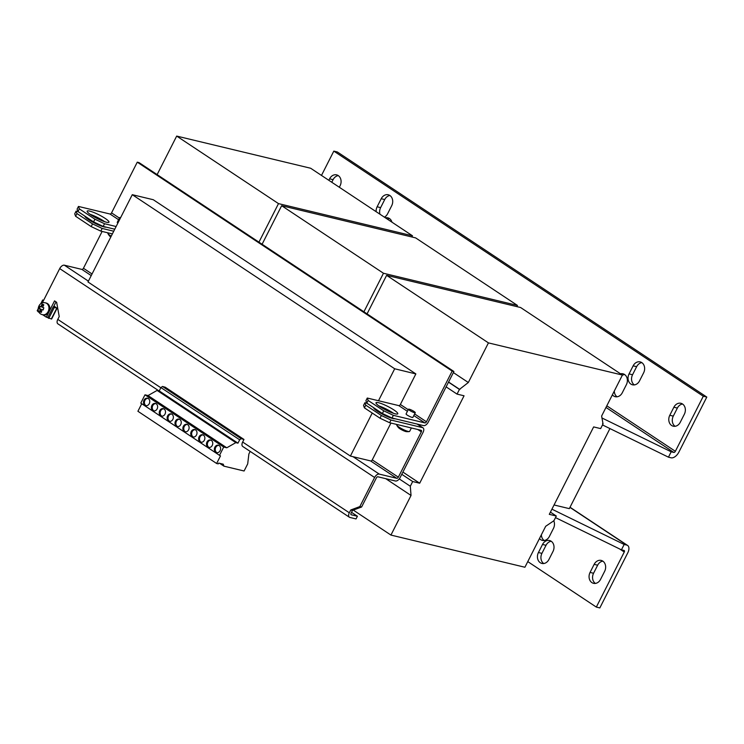 <?xml version="1.0" encoding="UTF-8"?>
<svg xmlns="http://www.w3.org/2000/svg" width="744" height="744" viewBox="0 0 744 744"><rect width="100%" height="100%" fill="white"/><g stroke="black" fill="none" stroke-linecap="round" stroke-linejoin="round"><path stroke-width="1.12" d="M604.649 571.318A7.635 6.166 -76.5 0 0 602.807 561.125A7.635 6.166 -76.5 0 0 601.18 560.418A7.635 6.166 -76.5 0 0 594.149 564.361L590.066 572.415A7.635 6.166 -76.5 0 0 593.526 583.324A7.635 6.166 -76.5 0 0 600.557 579.381L604.649 571.318M553.015 551.425A7.635 6.166 -76.5 0 0 551.174 541.232A7.635 6.166 -76.5 0 0 549.546 540.516A7.635 6.166 -76.5 0 0 542.516 544.459L538.433 552.522A7.635 6.166 -76.5 0 0 541.892 563.431A7.635 6.166 -76.5 0 0 548.923 559.488L553.015 551.425M539.474 538.544A7.635 6.166 -76.5 0 0 542.357 540.395A7.635 6.166 -76.5 0 0 549.388 536.452L553.471 528.398A7.635 6.166 -76.5 0 0 553.722 520.679M634.344 384.908A7.635 6.166 103.5 0 1 632.549 374.743L629.052 373.897A7.635 6.166 -76.5 0 0 630.893 384.099A7.635 6.166 -76.5 0 0 632.512 384.806A7.635 6.166 -76.5 0 0 639.542 380.863L643.634 372.809A7.635 6.166 -76.5 0 0 640.166 361.9A7.635 6.166 -76.5 0 0 633.135 365.843L629.052 373.897M675.078 426.284A7.635 6.166 103.5 0 1 673.283 416.129L669.786 415.282A7.635 6.166 -76.5 0 0 671.627 425.484A7.635 6.166 -76.5 0 0 673.246 426.191A7.635 6.166 -76.5 0 0 680.276 422.248L684.368 414.185A7.635 6.166 -76.5 0 0 680.899 403.285A7.635 6.166 -76.5 0 0 673.869 407.228L669.786 415.282M617.083 396.794A7.635 6.166 103.5 0 1 614.293 391.065M612.377 394.841A7.635 6.166 -76.5 0 0 613.633 395.985A7.635 6.166 -76.5 0 0 615.26 396.701A7.635 6.166 -76.5 0 0 622.291 392.748L626.374 384.695A7.635 6.166 -76.5 0 0 622.914 373.786A7.635 6.166 -76.5 0 0 620.505 373.795M379.952 214.216A7.635 6.166 103.5 0 1 380.63 207.623L377.134 206.776A7.635 6.166 -76.5 0 0 376.148 211.687M376.483 410.586A12.22 2.037 -153.1 0 1 380.063 411.962M389.103 416.659A12.22 2.037 -153.1 0 1 391.167 418.035M394.999 418.751A12.22 2.037 -153.1 0 1 392.906 418.537A12.22 2.037 -153.1 0 1 380.872 413.339A12.22 2.037 -153.1 0 1 373.572 407.656M87.671 218.987A12.22 2.037 -153.1 0 1 91.252 220.363M100.291 225.06A12.22 2.037 -153.1 0 1 102.356 226.436M106.187 227.143A12.22 2.037 -153.1 0 1 104.086 226.939A12.22 2.037 -153.1 0 1 92.061 221.74A12.22 2.037 -153.1 0 1 84.76 216.058M106.476 222.233A12.22 2.037 26.9 0 0 108.977 222.196A12.22 2.037 26.9 0 0 102.235 216.597A12.22 2.037 26.9 0 0 89.68 211.091A12.22 2.037 26.9 0 0 87.178 211.138A12.22 2.037 26.9 0 0 93.921 216.737A12.22 2.037 26.9 0 0 106.476 222.233M104.737 221.731A12.22 2.037 26.9 0 0 90.052 214.281M395.287 413.841A12.22 2.037 26.9 0 0 397.789 413.794A12.22 2.037 26.9 0 0 391.046 408.196A12.22 2.037 26.9 0 0 378.491 402.699A12.22 2.037 26.9 0 0 375.999 402.737A12.22 2.037 26.9 0 0 382.732 408.335A12.22 2.037 26.9 0 0 395.287 413.841M393.548 413.329A12.22 2.037 26.9 0 0 378.873 405.889M164.089 409.014A3.822 3.088 -76.5 0 0 163.271 408.661A3.822 3.088 -76.5 0 0 159.542 411.134A3.822 3.088 -76.5 0 0 160.676 415.729A3.822 3.088 -76.5 0 0 161.495 416.091A3.822 3.088 -76.5 0 0 165.224 413.618A3.822 3.088 -76.5 0 0 164.089 409.014M163.699 408.809A3.822 3.088 -76.5 0 0 160.332 411.609A3.822 3.088 -76.5 0 0 161.55 415.942A3.822 3.088 -76.5 0 0 161.941 416.156M156.212 403.797A3.822 3.088 -76.5 0 0 155.403 403.443A3.822 3.088 -76.5 0 0 151.674 405.908A3.822 3.088 -76.5 0 0 152.808 410.511A3.822 3.088 -76.5 0 0 153.617 410.865A3.822 3.088 -76.5 0 0 157.347 408.391A3.822 3.088 -76.5 0 0 156.212 403.797M155.831 403.583A3.822 3.088 -76.5 0 0 152.455 406.382A3.822 3.088 -76.5 0 0 153.683 410.716A3.822 3.088 -76.5 0 0 154.064 410.93M148.344 398.57A3.822 3.088 -76.5 0 0 147.526 398.217A3.822 3.088 -76.5 0 0 143.797 400.691A3.822 3.088 -76.5 0 0 144.931 405.285A3.822 3.088 -76.5 0 0 145.75 405.638A3.822 3.088 -76.5 0 0 149.479 403.174A3.822 3.088 -76.5 0 0 148.344 398.57M147.954 398.366A3.822 3.088 -76.5 0 0 144.587 401.165A3.822 3.088 -76.5 0 0 145.805 405.499A3.822 3.088 -76.5 0 0 146.196 405.703M187.702 424.685A3.822 3.088 -76.5 0 0 186.893 424.331A3.822 3.088 -76.5 0 0 183.163 426.796A3.822 3.088 -76.5 0 0 184.298 431.399A3.822 3.088 -76.5 0 0 185.107 431.752A3.822 3.088 -76.5 0 0 188.837 429.288A3.822 3.088 -76.5 0 0 187.702 424.685M187.321 424.471A3.822 3.088 -76.5 0 0 183.945 427.27A3.822 3.088 -76.5 0 0 185.172 431.613A3.822 3.088 -76.5 0 0 185.554 431.818M179.834 419.458A3.822 3.088 -76.5 0 0 179.016 419.104A3.822 3.088 -76.5 0 0 175.286 421.578A3.822 3.088 -76.5 0 0 176.421 426.182A3.822 3.088 -76.5 0 0 177.239 426.535A3.822 3.088 -76.5 0 0 180.969 424.061A3.822 3.088 -76.5 0 0 179.834 419.458M179.444 419.253A3.822 3.088 -76.5 0 0 176.077 422.053A3.822 3.088 -76.5 0 0 177.295 426.386A3.822 3.088 -76.5 0 0 177.686 426.6M171.957 414.241A3.822 3.088 -76.5 0 0 171.148 413.887A3.822 3.088 -76.5 0 0 167.419 416.352A3.822 3.088 -76.5 0 0 168.553 420.955A3.822 3.088 -76.5 0 0 169.362 421.309A3.822 3.088 -76.5 0 0 173.092 418.844A3.822 3.088 -76.5 0 0 171.957 414.241M171.576 414.027A3.822 3.088 -76.5 0 0 168.2 416.826A3.822 3.088 -76.5 0 0 169.427 421.169A3.822 3.088 -76.5 0 0 169.809 421.374M203.447 435.128A3.822 3.088 -76.5 0 0 202.638 434.775A3.822 3.088 -76.5 0 0 198.908 437.249A3.822 3.088 -76.5 0 0 200.043 441.843A3.822 3.088 -76.5 0 0 200.852 442.196A3.822 3.088 -76.5 0 0 204.581 439.732A3.822 3.088 -76.5 0 0 203.447 435.128M203.066 434.924A3.822 3.088 -76.5 0 0 199.69 437.723A3.822 3.088 -76.5 0 0 200.917 442.057A3.822 3.088 -76.5 0 0 201.298 442.262M195.579 429.911A3.822 3.088 -76.5 0 0 194.761 429.548A3.822 3.088 -76.5 0 0 191.031 432.022A3.822 3.088 -76.5 0 0 192.166 436.626A3.822 3.088 -76.5 0 0 192.984 436.979A3.822 3.088 -76.5 0 0 196.714 434.505A3.822 3.088 -76.5 0 0 195.579 429.911M195.188 429.697A3.822 3.088 -76.5 0 0 191.822 432.497A3.822 3.088 -76.5 0 0 193.04 436.83A3.822 3.088 -76.5 0 0 193.431 437.044M211.324 440.355A3.822 3.088 -76.5 0 0 210.506 440.002A3.822 3.088 -76.5 0 0 206.776 442.466A3.822 3.088 -76.5 0 0 207.911 447.07A3.822 3.088 -76.5 0 0 208.729 447.423A3.822 3.088 -76.5 0 0 212.458 444.949A3.822 3.088 -76.5 0 0 211.324 440.355M210.933 440.141A3.822 3.088 -76.5 0 0 207.567 442.94A3.822 3.088 -76.5 0 0 208.785 447.274A3.822 3.088 -76.5 0 0 209.176 447.488M219.192 445.572A3.822 3.088 -76.5 0 0 218.383 445.219A3.822 3.088 -76.5 0 0 214.653 447.693A3.822 3.088 -76.5 0 0 215.788 452.287A3.822 3.088 -76.5 0 0 216.597 452.65A3.822 3.088 -76.5 0 0 220.326 450.176A3.822 3.088 -76.5 0 0 219.192 445.572M218.81 445.368A3.822 3.088 -76.5 0 0 215.435 448.167A3.822 3.088 -76.5 0 0 216.662 452.501A3.822 3.088 -76.5 0 0 217.043 452.715M45.375 302.836C38.428 300.92 35.117 312.406 41.962 314.554L43.394 314.926A6.11 4.938 -76.5 0 0 49.02 311.773A6.11 4.938 -76.5 0 0 46.649 303.171A6.11 4.938 -76.5 0 0 46.249 303.05L45.375 302.836A6.11 4.938 103.5 0 1 45.775 302.957A6.11 4.938 103.5 0 1 48.686 310.183A6.11 4.938 103.5 0 1 42.52 314.721A6.11 4.938 103.5 0 1 42.12 314.6M42.045 304.231L40.79 306.751L39.748 306.361L39.06 308.546L40.102 308.927L39.72 311.652A4.064 3.283 -76.5 0 0 40.548 312.127A4.064 3.283 -76.5 0 0 41.469 312.275L41.85 309.551L43.143 309.988L43.822 307.811L42.538 307.365L43.794 304.854A4.064 3.283 -76.5 0 0 42.975 304.38A4.064 3.283 -76.5 0 0 42.045 304.231L41.683 305.412A2.902 2.344 103.5 0 1 42.622 305.496A2.902 2.344 103.5 0 1 43.189 305.803M41.506 311.122A2.902 2.344 103.5 0 1 40.892 311.011A2.902 2.344 103.5 0 1 40.092 310.481L40.883 309.113L39.386 308.63A2.902 2.344 103.5 0 1 39.386 308.602L40.055 306.463M40.79 306.751L41.571 306.937L41.683 305.412M409.339 431.557A12.22 12.22 0 0 1 406.308 431.622A4.78 0.8 -153.1 0 1 405.824 431.539A4.78 0.8 -153.1 0 1 401.751 429.846A4.78 0.8 -153.1 0 1 398.486 427.651A12.22 12.22 0 0 1 396.747 425.168A7.254 1.209 26.9 0 0 399.007 427.112A7.254 1.209 26.9 0 0 408.149 431.427A7.254 1.209 26.9 0 0 409.339 431.557A7.254 1.209 26.9 0 0 409.637 431.399L411.386 427.958M408.893 427.354A7.254 1.209 26.9 0 0 410.902 427.837M415.273 412.688L412.892 417.384A3.822 0.632 -153.1 0 1 410.8 416.956A3.822 0.632 -153.1 0 1 407.293 415.133A3.822 0.632 -153.1 0 1 406.084 413.934L408.465 409.228A3.822 0.632 26.9 0 0 409.684 410.437A3.822 0.632 26.9 0 0 413.19 412.26A3.822 0.632 26.9 0 0 415.273 412.688A3.822 0.632 26.9 0 0 414.064 411.488A3.822 0.632 26.9 0 0 410.558 409.656A3.822 0.632 26.9 0 0 408.465 409.228M108.066 232.872L107.88 233.235A7.254 1.209 26.9 0 0 107.927 233.57A7.254 1.209 26.9 0 0 110.196 235.513A7.254 1.209 26.9 0 0 111.228 236.173M543.725 563.524A7.635 6.166 103.5 0 1 541.93 553.359L546.022 545.306A7.635 6.166 103.5 0 1 551.22 541.26M527.775 561.608L596.325 607.085L599.831 607.922L627.759 552.866A7.635 4.315 123.6 0 0 627.611 545.445A7.635 4.315 123.6 0 0 626.792 545.101L624.16 544.469L621.435 549.835L555.489 517.61M544.18 540.497A7.635 6.166 103.5 0 1 541.381 534.769M595.358 583.417A7.635 6.166 103.5 0 1 593.563 573.261L597.655 565.198A7.635 6.166 103.5 0 1 602.854 561.162M596.325 607.085L624.263 552.02A1.525 0.865 123.6 0 0 624.225 550.541A1.525 0.865 123.6 0 0 624.067 550.467L621.435 549.835M641.84 362.644A7.635 6.166 103.5 0 0 636.641 366.68L632.549 374.743M673.283 416.129L677.375 408.065A7.635 6.166 103.5 0 1 682.574 404.029M622.254 375.367A7.635 6.166 103.5 0 1 624.588 374.53M387.466 219.201A7.635 6.166 103.5 0 1 389.465 218.55M389.921 195.523A7.635 6.166 103.5 0 0 384.722 199.559L380.63 207.623M605.988 407.433L673.804 452.426L671.181 451.794L668.456 457.169L671.079 457.802A7.635 4.315 123.6 0 0 678.863 452.138L706.8 397.073L337.32 151.962L333.814 151.116L321.482 175.426M338.288 175.621A7.635 6.166 103.5 0 0 333.089 179.667L331.768 182.252M391.949 222.168A7.635 6.166 -76.5 0 0 387.791 217.806A7.635 6.166 -76.5 0 0 385.383 217.815M377.134 206.776L381.216 198.722A7.635 6.166 -76.5 0 1 388.247 194.779A7.635 6.166 -76.5 0 1 391.716 205.679L387.624 213.742A7.635 6.166 -76.5 0 1 384.388 217.155M673.804 452.426A1.525 0.865 123.6 0 0 675.366 451.292L703.294 396.236L333.814 151.116M328.829 180.299L329.583 178.82A7.635 6.166 -76.5 0 1 336.613 174.877A7.635 6.166 -76.5 0 1 340.082 185.786L339.329 187.265M609.931 428.581L569.318 508.636L554.048 504.971M411.878 236.983L412.483 235.792L310.657 168.246L176.681 136.078L157.133 174.608M412.483 235.792L278.498 203.614L176.681 136.078M278.498 203.614L258.949 242.153M419.69 483.219L412.688 481.535L410.307 486.241L411.032 495.458L390.935 535.076L524.911 567.244L545.687 526.287L553.917 520.726L556.298 516.029L549.295 514.346L593.647 426.917L600.65 428.6L603.04 423.894L601.626 416.026L622.412 375.06L488.436 342.891L468.329 382.509L459.429 389.41L457.048 394.106L464.051 395.789L419.69 483.219L402.895 472.077M457.048 394.106L446.121 386.861M412.688 481.535L401.769 474.291M410.307 486.241L399.258 478.913M411.032 495.458L385.736 478.671M390.935 535.076L353.298 510.105M556.298 516.029L550.421 512.123M603.04 423.894L602.575 423.587M622.412 375.06L520.595 307.514L386.62 275.345L367.062 313.884M488.436 342.891L386.62 275.345M468.329 382.509L453.375 372.577M459.866 389.512L448.576 382.025M459.429 389.41L448.511 382.165M516.838 306.612L517.443 305.431L415.626 237.885L281.651 205.707L262.102 244.246M517.443 305.431L383.467 273.253L281.651 205.707M383.467 273.253L363.918 311.792M551.918 509.166L624.16 544.469M668.456 457.169L602.501 424.945M671.181 451.794L601.868 417.933M703.294 396.236L706.8 397.073M366.876 403.211L364.895 402.737L365.769 405.164L364.402 407.852L379.989 418.193L381.356 415.505L390.981 420.044L422.508 427.614A4.585 2.595 -56.4 0 1 422.992 427.819A4.585 2.595 -56.4 0 1 423.085 432.273L400.095 477.601A4.585 2.595 -56.4 0 1 395.417 480.996L377.906 476.792A1.525 0.865 123.6 0 0 376.352 477.927L361.603 506.999L359.845 506.58L374.604 477.499L59.706 268.603L42.259 302.985M158.909 390.86L57.883 323.835A4.585 2.595 -56.4 0 1 57.79 319.381L59.222 316.563L56.637 302.287L54.544 300.892L46.295 317.149L47.793 317.511M241.196 438.69L162.471 386.462L165.242 387.215L243.967 439.444L241.196 438.69L239.661 439.806L237.959 443.164L235.82 442.643L226.771 447.786L223.712 447.042L219.508 455.337L220.484 455.914L216.634 463.493L218.262 463.884L218.671 463.084L223.265 464.191L223.944 466.163L244.088 470.999L247.696 463.884L248.887 453.952L250.179 451.403M359.845 506.58L350.759 509.975L349.327 512.793A4.585 2.595 123.6 0 0 349.42 517.247L242.749 446.474A4.585 2.595 123.6 0 1 242.656 442.029L243.967 439.444M42.706 314.768L46.295 317.149M56.014 301.869L53.401 307.021M361.603 506.999L352.507 510.393L351.084 513.211A1.525 0.865 123.6 0 0 351.112 514.699A1.525 0.865 123.6 0 0 351.28 514.774L357.408 516.243L356.041 518.931L349.913 517.452A4.585 2.595 123.6 0 1 349.42 517.247M38.363 310.667L37.898 311.578L39.2 312.443M59.706 268.603A4.585 2.595 -56.4 0 1 64.375 265.199L81.886 269.402A1.525 0.865 123.6 0 0 83.44 268.277L102.123 231.449M370.986 461.01L370.698 461.01A1.525 0.865 123.6 0 0 372.26 459.876L390.944 423.048M370.456 460.88L350.405 456.063L87.987 281.976L132.274 194.686L153.106 199.68M390.981 420.044L389.614 422.732L421.141 430.302A1.525 0.865 -56.4 0 1 421.309 430.367A1.525 0.865 -56.4 0 1 421.337 431.855L398.338 477.174A1.525 0.865 -56.4 0 1 396.784 478.308L379.273 474.105A4.585 2.595 123.6 0 0 374.604 477.499M352.507 510.393L350.759 509.975M351.521 512.337L357.408 516.243M365.769 405.164L381.356 415.505M380.612 406.512L379.319 406.205M364.402 407.852L363.537 405.424L364.895 402.737M389.614 422.732L379.989 418.193M78.064 211.612L76.083 211.138L76.958 213.565L92.544 223.907L102.17 228.445L113.739 231.217M76.958 213.565L75.59 216.253L91.177 226.595L92.544 223.907M91.8 214.914L90.508 214.598M75.59 216.253L74.716 213.826L76.083 211.138M102.17 228.445L100.803 231.124L112.372 233.904M100.803 231.124L91.177 226.595M110.81 236.983A4.78 0.8 -153.1 0 1 109.666 236.053A12.22 12.22 0 0 1 107.927 233.57M120.612 217.667A3.822 0.632 26.9 0 0 119.654 217.629L117.264 222.335A3.822 0.632 26.9 0 0 117.868 223.088M119.654 217.629A3.822 0.632 26.9 0 0 120.249 218.392M77.971 211.556L77.106 209.12L78.464 206.441L79.338 208.869L77.971 211.556L93.567 221.898L94.925 219.21L104.551 223.739L103.193 226.427L93.567 221.898M366.792 403.155L365.918 400.728L367.285 398.04L368.15 400.467L366.792 403.155L382.379 413.497L383.737 410.809L393.362 415.338L392.004 418.026L382.379 413.497M79.338 208.869L94.925 219.21M392.004 418.026L423.531 425.596A4.585 2.595 123.6 0 0 428.2 422.201L453.914 371.498L452.166 371.079L137.268 162.173L111.554 212.877A1.525 0.865 -56.4 0 1 109.991 214.012L78.464 206.441M104.551 223.739L116.12 226.52M103.193 226.427L114.762 229.208M368.15 400.467L383.737 410.809M408.233 409.693L400.365 404.476A1.525 0.865 -56.4 0 1 398.803 405.61L367.285 398.04M393.362 415.338L424.889 422.908A1.525 0.865 123.6 0 0 426.442 421.783L452.166 371.079M453.914 371.498L139.026 162.601L137.268 162.173M400.365 404.476L415.859 373.925L394.692 368.773L132.274 194.686M153.292 199.727L415.71 373.814M350.405 456.063L372.233 413.041M378.482 400.728L394.692 368.773M396.877 424.471L396.701 424.833A7.254 1.209 26.9 0 0 396.747 425.168M141.732 403.741L137.91 411.274L216.634 463.493M162.471 386.462L160.937 387.578L159.235 390.935L157.096 390.423L148.047 395.557L144.987 394.822L140.783 403.108L219.508 455.337M239.661 439.806L160.937 387.578M237.959 443.164L159.235 390.935M235.82 442.643L157.096 390.423M226.771 447.786L148.047 395.557M223.712 447.042L144.987 394.822M223.944 466.163L219.675 463.326M40.883 309.113L40.102 308.927M40.092 310.481L39.72 311.652M42.631 309.737L41.85 309.551M53.782 306.268L55.651 307.56M53.921 305.989L57.083 308.258L53.15 306.965L47.7 317.707L51.634 319.009L57.083 308.258M38.111 308.937L37.2 310.741L38.037 311.299M40.743 303.757L42.65 299.999L43.654 300.241M42.65 299.999L43.487 300.557M53.15 306.965L55.67 307.523M54.2 307.653L48.751 318.404M619.65 548.96L624.263 552.02M675.366 451.292L606.806 405.815M569.951 507.389L626.792 545.101M57.79 319.381L160.844 387.754M242.656 442.029L349.327 512.793M64.375 265.199L88.406 281.148M81.886 269.402L91.224 275.606M353.028 456.695L379.273 474.105M370.698 461.01L396.784 478.308M398.338 477.174L372.26 459.876M92.042 273.978L83.44 268.277M417.775 429.493L421.337 431.855M417.161 424.071L422.508 427.614M109.991 214.012L118.594 219.713M119.421 218.094L111.554 212.877M398.803 405.61L407.405 411.311M413.813 415.561L424.889 422.908M426.442 421.783L414.641 413.943M56.739 308.267L51.29 319.009M333.089 179.667L329.583 178.82M384.722 199.559L381.216 198.722M677.375 408.065L673.869 407.228M636.641 366.68L633.135 365.843M538.433 552.522L541.93 553.359M546.022 545.306L542.516 544.459M590.066 572.415L593.563 573.261M597.655 565.198L594.149 564.361M627.611 545.445L570.025 507.25M417.431 424.136L422.992 427.819"/></g></svg>
